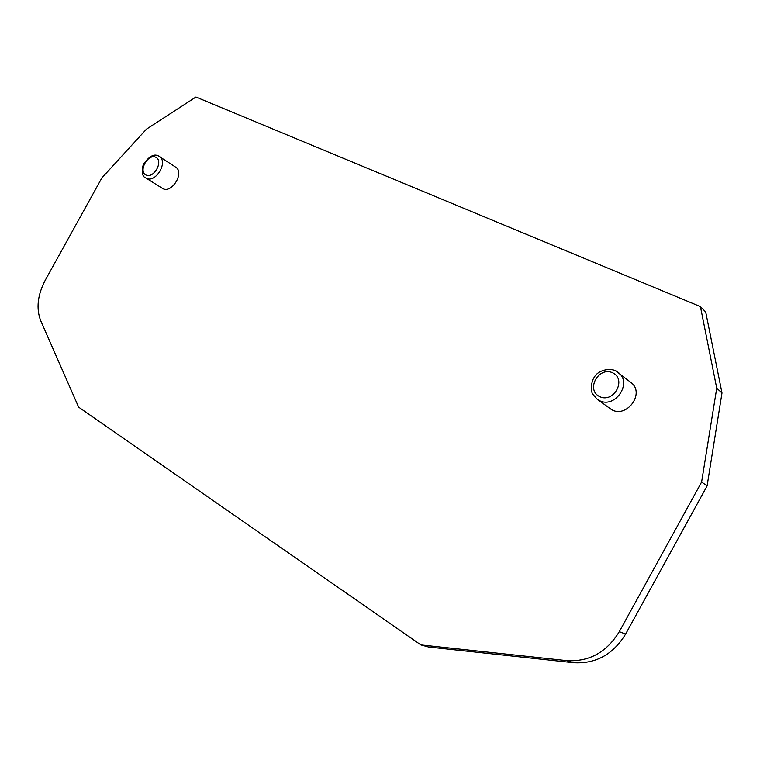 <?xml version="1.0" encoding="UTF-8"?>
<svg xmlns="http://www.w3.org/2000/svg" width="760" height="760" viewBox="0 0 760 760"><rect width="100%" height="100%" fill="white"/><g stroke="black" fill="none" stroke-linecap="round" stroke-linejoin="round"><path stroke-width="1.14" d="M420.897 644.917L428.564 646.997L573.353 662.682C595.669 664.078 613.092 654.55 625.622 634.077L707.104 485.916L722 392.967L705.717 312.027L700.435 306.613L195.928 97.043L146.48 129.133L101.878 177.906L45.182 280.354C37.553 295.051 36.053 308.465 40.669 320.615L78.631 407.141L420.897 644.917L566.599 660.601C589.076 661.998 606.642 652.356 619.295 631.683L701.613 482.03L716.737 388.208L700.435 306.613M722 392.967L716.737 388.208M707.104 485.916L701.613 482.03M599.583 396.577C613.709 403.579 626.981 379.477 612.683 372.808C598.567 366.111 585.542 389.756 599.583 396.577M145.958 175.018C153.862 178.942 163.809 160.958 155.791 157.234C147.877 153.463 138.064 171.19 145.958 175.018M615.553 370.813L630.686 382.28C646.323 393.3 625.214 420.384 610.213 408.642L597.303 399.332L592.952 394.392C591.48 393.937 589.903 383.183 594.519 376.846C598.899 369.236 612.645 367.156 618.25 372.495C632.861 382.859 614.897 409.184 599.222 400.472L597.521 399.475M158.621 156.056L175.57 167.086C185.145 172.52 171.275 194.617 162.279 188.28L145.901 178.011C142.291 176.738 141.407 172.273 143.25 164.597C149.216 155.866 154.575 153.159 159.325 156.456L159.325 156.456C168.596 161.718 155.591 183.521 146.338 178.258L145.901 178.011M625.622 634.077L619.295 631.683M573.353 662.682L566.599 660.601"/></g></svg>
